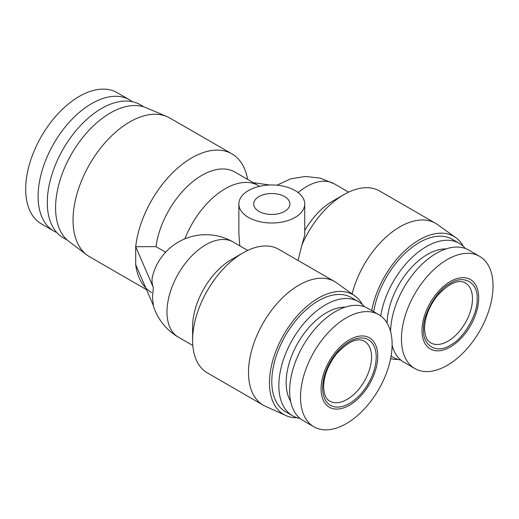 <?xml version="1.0" encoding="UTF-8"?>
<svg xmlns="http://www.w3.org/2000/svg" width="519" height="519" viewBox="0 0 519 519"><rect width="100%" height="100%" fill="white"/><g stroke="black" fill="none" stroke-linecap="round" stroke-linejoin="round"><path stroke-width="0.78" d="M56.785 232.518A75.755 43.739 -60 0 1 53.801 231.052L41.384 223.877A75.755 43.739 -60 0 1 29.771 163.174A75.755 43.739 -60 0 1 79.258 96.417A75.755 43.739 -60 0 1 117.138 92.667L129.562 99.836A75.755 43.739 -60 0 1 132.326 101.685M53.801 231.052A75.755 43.739 -60 0 1 42.188 170.342A75.755 43.739 -60 0 1 91.681 103.586A75.755 43.739 -60 0 1 129.562 99.836M423.569 329.714C422.544 314.735 436.862 289.933 450.349 283.322C463.837 274.356 478.155 282.621 477.136 298.788C478.155 313.768 463.837 338.57 450.349 345.18C436.868 354.146 422.544 345.881 423.569 329.714M349.43 339.796A40.073 23.134 120 0 0 321.092 388.88A40.073 23.134 120 0 0 349.43 405.242A40.073 23.134 120 0 0 377.761 356.157A40.073 23.134 120 0 0 349.43 339.796M346.322 317.836A64.778 37.4 120 0 0 304.004 374.919A64.778 37.4 120 0 0 313.93 426.826A64.778 37.4 120 0 0 346.322 423.614A64.778 37.4 120 0 0 388.64 366.537A64.778 37.4 120 0 0 378.708 314.624A64.778 37.4 120 0 0 346.322 317.836M450.349 281.532A40.073 23.134 120 0 0 422.012 330.609A40.073 23.134 120 0 0 450.349 346.971A40.073 23.134 120 0 0 478.687 297.893A40.073 23.134 120 0 0 450.349 281.532M447.248 259.565A64.778 37.4 120 0 0 401.44 338.901A64.778 37.4 120 0 0 414.856 368.555A64.778 37.4 120 0 0 447.248 365.35A64.778 37.4 120 0 0 493.05 286.014A64.778 37.4 120 0 0 479.634 256.36A64.778 37.4 120 0 0 447.248 259.565M378.708 314.624L367.841 308.351A64.778 37.4 120 0 0 335.456 311.562A64.778 37.4 120 0 0 293.138 368.646A64.778 37.4 120 0 0 303.064 420.552L313.93 426.826M479.634 256.36L468.767 250.087A64.778 37.4 120 0 0 419.274 266.993A64.778 37.4 120 0 0 390.58 331.557M67.288 240.102L63.208 237.747A76.851 44.375 -60 0 1 51.426 176.162A76.851 44.375 -60 0 1 101.633 108.439A76.851 44.375 -60 0 1 140.065 104.63L144.139 106.985M146.514 289.647L89.651 256.814A80.147 46.275 -60 0 1 86.913 255.004L68.975 241.484A77.402 44.686 -60 0 1 60.522 178.711A77.402 44.686 -60 0 1 110.313 112.999A77.402 44.686 -60 0 1 146.183 107.757L166.858 116.535A80.147 46.275 -60 0 1 169.797 117.995L231.902 153.851A80.147 46.275 -60 0 1 247.595 179.392M86.913 255.004A80.147 46.275 -60 0 1 78.161 190.006A80.147 46.275 -60 0 1 129.724 121.965A80.147 46.275 -60 0 1 166.858 116.535M345.077 307.183A57.09 32.963 120 0 0 326.522 312.685A57.09 32.963 120 0 0 290.672 401.421M364.455 306.768A65.874 38.036 120 0 0 358.37 301.617A65.874 38.036 120 0 0 325.432 304.88A65.874 38.036 120 0 0 282.394 362.93A65.874 38.036 120 0 0 292.495 415.713A65.874 38.036 120 0 0 300.001 418.411M446.003 248.919A57.09 32.963 120 0 0 427.448 254.414A57.09 32.963 120 0 0 387.096 323.084M465.381 248.504A65.874 38.036 120 0 0 459.289 243.346A65.874 38.036 120 0 0 426.352 246.609A65.874 38.036 120 0 0 380.719 315.941M391.112 355.917A65.874 38.036 120 0 0 393.415 357.448A65.874 38.036 120 0 0 400.928 360.141M151.756 292.671A80.147 46.275 -60 0 1 135.693 264.638L135.693 246.707A80.147 46.275 -60 0 1 191.829 157.821A80.147 46.275 -60 0 1 231.902 153.851M358.37 301.617L351.311 297.543A65.874 38.036 120 0 0 318.374 300.806A65.874 38.036 120 0 0 275.336 358.856A65.874 38.036 120 0 0 285.437 411.638L292.495 415.713M459.289 243.346L452.237 239.272A65.874 38.036 120 0 0 405.962 252.487A65.874 38.036 120 0 0 373.686 311.731M153.021 304.679A54.897 54.897 0 0 0 178.354 337.142A54.897 31.691 -60 0 1 169.94 293.151A54.897 31.691 -60 0 1 205.803 244.773A54.897 31.691 -60 0 1 233.252 242.055A54.897 54.897 0 0 0 152.58 276.153A53.788 31.056 0 0 0 153.384 287.591L135.693 246.707L155.992 246.642A65.874 38.036 -60 0 1 201.923 175.305A65.874 38.036 -60 0 1 234.86 172.042L258.151 185.484A65.874 38.036 -60 0 0 225.214 188.747A65.874 38.036 -60 0 0 184.913 238.837M362.431 304.627A69.17 39.937 120 0 0 354.86 295.914A69.17 39.937 120 0 0 318.374 298.114A69.17 39.937 120 0 0 272.676 360.848A69.17 39.937 120 0 0 285.8 415.524A69.17 39.937 120 0 0 297.134 417.724M354.86 295.914L336.61 282.849A71.363 41.202 120 0 0 334.645 281.583A71.363 41.202 120 0 0 298.963 285.113A71.363 41.202 120 0 0 252.344 348.002A71.363 41.202 120 0 0 263.282 405.19A71.363 41.202 120 0 0 265.358 406.254L285.8 415.524M463.357 246.356A69.17 39.937 120 0 0 455.786 237.644A69.17 39.937 120 0 0 419.3 239.843A69.17 39.937 120 0 0 371.74 310.602M390.612 358.629A69.17 39.937 120 0 0 398.054 359.459M455.786 237.644L437.53 224.578A71.363 41.202 120 0 0 435.571 223.313A71.363 41.202 120 0 0 399.889 226.848A71.363 41.202 120 0 0 352.109 293.949M192.607 340.25L192.607 326.801A54.897 31.691 -60 0 1 231.422 259.565L243.067 252.844A71.363 41.202 120 0 0 192.607 340.25A71.363 41.202 120 0 0 207.386 372.914L263.282 405.19M435.571 223.313L379.674 191.044A71.363 41.202 120 0 0 343.993 194.573A71.363 41.202 120 0 0 343.993 194.58A71.363 41.202 120 0 0 301.889 245.026L298.068 260.46M231.422 259.565L243.067 252.844A71.363 41.202 120 0 1 278.748 249.308L334.645 281.583M247.712 250.411L233.252 242.055M295.084 190.544A32.937 19.015 180 0 1 304.731 203.986A32.937 19.015 180 0 1 284.399 221.555A32.937 19.015 180 0 1 248.504 217.435A32.937 19.015 180 0 1 238.857 203.986A32.937 19.015 180 0 1 259.189 186.418A32.937 19.015 180 0 1 295.084 190.544M301.889 245.026L304.731 235.042L304.731 203.986M304.731 230.572A54.897 31.691 -60 0 1 332.348 201.301L343.993 194.573M284.6 196.591A18.113 10.458 0 0 0 264.859 194.327A18.113 10.458 0 0 0 253.674 203.986A18.113 10.458 0 0 0 258.981 211.382A18.113 10.458 0 0 0 278.722 213.653A18.113 10.458 0 0 0 289.907 203.986A18.113 10.458 0 0 0 284.6 196.591M392.117 345.349A64.778 37.4 120 0 0 403.99 362.281L414.856 368.555M153.384 287.591L152.463 297.082L153.384 305.516L135.693 264.638M155.992 246.642L165.619 252.202M253.227 182.643L269.64 185.011M239.772 245.818L238.857 233.063L238.857 203.986M332.348 201.301L343.993 194.58M371.552 357.053A34.585 19.969 -60 0 1 347.101 399.409A34.585 19.969 -60 0 1 329.805 401.122C326.003 399.176 323.94 394.349 323.609 386.636C323.921 375.347 328.326 364.306 336.825 353.51C348.353 341.437 357.539 337.344 364.39 341.223A34.585 19.969 -60 0 1 371.552 357.053M472.478 298.788A34.585 19.969 -60 0 1 457.382 333.594A34.585 19.969 -60 0 1 430.731 342.858C426.929 340.905 424.86 336.078 424.529 328.371C424.847 317.109 429.232 306.093 437.692 295.311C449.233 283.186 458.446 279.066 465.316 282.952A34.585 19.969 -60 0 1 472.478 298.788M322.643 387.985A37.881 21.869 -60 0 1 349.43 341.593A37.881 21.869 -60 0 1 376.21 357.053A37.881 21.869 -60 0 1 349.43 403.445A37.881 21.869 -60 0 1 322.643 387.985M298.14 192.575A54.897 31.691 -60 0 1 334.178 183.791L348.638 192.14M178.354 337.142L192.821 345.492M391.086 356.099L393.415 357.448M276.958 185.205L290.569 178.867L305.393 176.454L320.307 178.14L334.178 183.791M259.571 186.327L258.151 185.484"/></g></svg>
